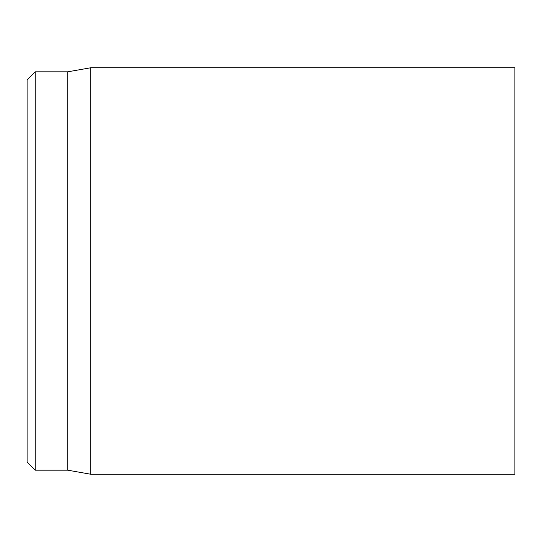 <?xml version="1.0" encoding="UTF-8"?>
<svg xmlns="http://www.w3.org/2000/svg" width="542" height="542" viewBox="0 0 542 542"><rect width="100%" height="100%" fill="white"/><g stroke="black" fill="none" stroke-linecap="round" stroke-linejoin="round"><path stroke-width="0.81" d="M514.9 271L514.9 67.75L90.805 67.75L90.805 474.25L514.9 474.25L514.9 271M27.1 271L27.1 462.055L35.23 470.185L35.23 71.815L27.1 79.945L27.1 271M35.23 470.185L67.75 470.185L67.75 71.815L35.23 71.815M67.75 470.185L90.805 474.25M67.75 71.815L90.805 67.75"/></g></svg>
